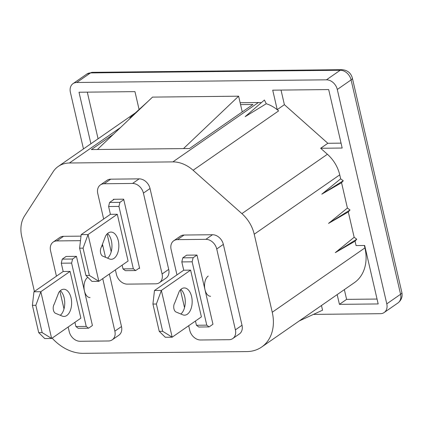 <?xml version="1.0" encoding="UTF-8"?>
<svg xmlns="http://www.w3.org/2000/svg" width="423" height="423" viewBox="0 0 423 423"><rect width="100%" height="100%" fill="white"/><g stroke="black" fill="none" stroke-linecap="round" stroke-linejoin="round"><path stroke-width="0.63" d="M337.295 89.48L386.786 303.846L400.576 294.276L351.085 79.905L337.295 89.48A10.469 8.032 -124.8 0 0 326.434 79.825L340.224 70.25L90.543 72.915L76.753 82.49L326.434 79.825M76.753 82.49A10.469 8.032 -124.8 0 0 73.031 83.632A10.469 8.032 -124.8 0 0 70.392 92.325L83.463 148.933M397.937 302.968A10.469 8.032 -124.8 0 0 400.576 294.276A8.375 2.48 -13 0 0 401.85 292.462C402.722 296.682 401.416 300.182 397.937 302.968L384.147 312.539A10.469 8.032 -124.8 0 1 380.425 313.686L313.427 314.4M384.147 312.539A10.469 8.032 -124.8 0 0 386.786 303.846M266.268 103.741L245.176 116.653L264.417 100.024L266.268 103.741A31.413 24.095 55.2 0 1 278.614 110.9L193.105 170.263A31.413 24.095 -124.8 0 0 172.864 161.898L69.42 162.998A31.413 24.095 -124.8 0 0 58.258 166.429A31.413 24.095 -124.8 0 0 53.134 171.754L24.56 215.947A31.413 24.095 -124.8 0 0 21.769 236.695L34.411 291.463M52.151 338.125A41.882 32.127 -124.8 0 0 83.215 353.327L246.799 351.587A41.882 32.127 -124.8 0 0 261.689 347.013A41.882 32.127 -124.8 0 0 272.243 312.243L254.228 234.215A31.413 24.095 -124.8 0 0 241.893 213.626L327.402 154.263L320.655 148.267L342.181 148.034L328.682 89.57L272.719 90.168L277.218 109.657L278.614 110.9M327.402 154.263A31.413 24.095 55.2 0 1 339.743 174.852L254.228 234.215M337.179 294.604L339.431 304.354L378.173 303.941L364.679 245.477L356.066 245.567L355.056 241.184L356.758 239.212L354.157 237.287L348.303 211.949L350.006 209.977L347.405 208.053L341.557 182.72L343.259 180.748L340.658 178.823L339.743 174.852M139.056 109.356L134.963 91.638L79.001 92.23L90.897 143.767M147.955 101.441L129.872 117.885L132.489 116.145M172.864 161.898L258.374 102.53L240.127 102.726M258.374 102.53A31.413 24.095 55.2 0 1 261.335 102.689M354.157 237.287L335.296 252.637L355.056 241.184M348.303 211.949L328.549 223.407L347.405 208.053M341.557 182.72L321.797 194.173L340.658 178.823M364.367 245.477L364.927 247.899A41.882 32.127 55.2 0 1 354.374 282.664L261.689 347.013M100.42 184.904L107.04 180.309A10.469 8.032 55.2 0 1 110.763 179.162L104.143 183.762A10.469 8.032 -124.8 0 0 100.42 184.904A10.469 8.032 -124.8 0 0 97.782 193.597L103.651 219.019M115.384 269.848L116.452 274.469A10.469 8.032 -124.8 0 0 127.312 284.124L155.722 283.822A10.469 8.032 -124.8 0 0 159.445 282.675A10.469 8.032 -124.8 0 0 162.083 273.988L143.413 193.11A10.469 8.032 -124.8 0 0 132.552 183.455L139.172 178.86L110.763 179.162M139.172 178.86A10.469 8.032 55.2 0 1 150.033 188.515L143.413 193.11M162.083 273.988L168.703 269.388L150.033 188.515M168.703 269.388A10.469 8.032 55.2 0 1 166.065 278.08L159.445 282.675M241.893 213.626L193.105 170.263M53.198 242.062L59.817 237.467A10.469 8.032 55.2 0 1 63.54 236.32L56.92 240.92A10.469 8.032 -124.8 0 0 53.198 242.062A10.469 8.032 -124.8 0 0 50.559 250.754L56.428 276.177M80.994 236.134L63.54 236.32M102.414 244.314A10.469 8.032 55.2 0 1 102.81 245.673L101.562 246.54M68.161 327.005L69.229 331.627A10.469 8.032 -124.8 0 0 80.09 341.282L108.505 340.98A10.469 8.032 -124.8 0 0 112.222 339.833A10.469 8.032 -124.8 0 0 114.86 331.14L121.486 326.545L109.356 274.03M105.496 257.29L102.81 245.673M121.486 326.545A10.469 8.032 55.2 0 1 118.842 335.238L112.222 339.833M188.7 325.721L189.768 330.347A10.469 8.032 -124.8 0 0 200.629 339.997L229.039 339.695A10.469 8.032 -124.8 0 0 232.761 338.553A10.469 8.032 -124.8 0 0 235.4 329.861L216.729 248.983A10.469 8.032 -124.8 0 0 205.869 239.328L212.489 234.733L184.074 235.035L177.454 239.635A10.469 8.032 -124.8 0 0 173.737 240.777A10.469 8.032 -124.8 0 0 171.098 249.47L176.967 274.892M212.489 234.733A10.469 8.032 55.2 0 1 223.349 244.388L216.729 248.983M235.4 329.861L242.019 325.261L223.349 244.388M242.019 325.261A10.469 8.032 55.2 0 1 239.381 333.953L232.761 338.553M173.737 240.777L180.357 236.182A10.469 8.032 55.2 0 1 184.074 235.035M281.02 90.078L284.393 104.677L327.83 143.286L320.655 148.267M284.393 104.677L277.218 109.657M113.47 134.228L91.379 149.568L189.525 148.521L252.97 104.476L240.56 104.608M196.431 325.255L206.762 325.144L192.142 261.805L181.811 261.916L182.789 257.845L186.654 255.164L196.981 255.053L212.954 324.235L209.094 326.916L198.762 327.027L196.431 325.255L195.458 321.031M75.897 326.54L86.229 326.429L71.603 263.09L61.272 263.201L62.255 259.13L66.115 256.449L76.447 256.338L92.42 325.52L88.555 328.2L78.223 328.311L75.897 326.54L74.919 322.315M113.449 199.778L113.338 199.291L123.669 199.18L139.638 268.362L138.813 268.372M59.876 291.109L63.989 308.927M114.86 331.14L102.736 278.625M80.476 240.666L56.92 240.92M107.098 233.951L111.212 251.77M132.552 183.455L104.143 183.762M205.869 239.328L177.454 239.635M180.415 289.824L184.528 307.643M327.83 143.286L341.054 143.143M344.354 289.623L346.601 299.373L377.046 299.05M346.601 299.373L339.431 304.354M87.302 92.145L98.073 138.786M242.247 111.921L238.614 96.19L152.518 97.105L97.401 149.499M183.497 148.584L238.614 96.19M321.464 305.512L322.548 310.191L299.214 320.962M343.259 180.748L321.797 194.173M350.006 209.977L328.549 223.407M356.758 239.212L335.296 252.637M114.03 258.347A13.61 7.746 89.4 0 0 118.694 243.109A13.61 7.746 89.4 0 0 110.963 232.074A13.61 7.746 89.4 0 0 108.182 233.015A13.61 7.746 89.4 0 0 105.591 236.002L101.261 247.323A5.235 2.977 89.4 0 0 100.526 252.457A5.235 2.977 89.4 0 0 102.731 256.137L109.409 258.924A13.61 7.746 89.4 0 0 111.254 259.294A13.61 7.746 89.4 0 0 114.03 258.347M107.527 258.136A13.61 7.746 89.4 0 0 111.963 245.937A13.61 7.746 89.4 0 0 107.532 233.528M139.527 267.875L135.667 270.556L125.335 270.667L123.003 268.896L133.335 268.785L118.937 206.419L108.605 206.53L110.408 214.329L117.293 214.255L88.053 234.554L98.85 281.321L128.09 261.023L117.293 214.255M122.141 265.158L123.003 268.896M89.364 275.426L98.85 281.321L91.965 281.395L85.922 275.463L89.364 275.426L83.067 248.142L79.619 248.179L85.922 275.463M110.408 214.329L81.168 234.628L88.053 234.554L83.067 248.142M114.162 199.281L109.589 202.458L119.921 202.347L118.937 206.419M123.78 199.667L119.921 202.347M108.605 206.53L109.589 202.458M133.335 268.785L135.667 270.556M79.619 248.179L81.168 234.628M180.848 289.401A13.61 7.746 -90.6 0 1 185.279 301.81A13.61 7.746 -90.6 0 1 180.843 314.009M187.347 314.22A13.61 7.746 89.4 0 0 192.01 298.982A13.61 7.746 89.4 0 0 184.28 287.947A13.61 7.746 89.4 0 0 181.499 288.888A13.61 7.746 89.4 0 0 179.347 291.167L174.747 302.921A5.235 2.977 89.4 0 0 173.811 308.134A5.235 2.977 89.4 0 0 176.047 312.01L182.725 314.797A13.61 7.746 89.4 0 0 184.565 315.167A13.61 7.746 89.4 0 0 187.347 314.22M182.789 257.845L193.121 257.734L192.142 261.805M196.981 255.053L193.121 257.734M152.936 304.052L159.233 331.336L162.681 331.299L156.378 304.021L152.936 304.052L154.48 290.501L161.369 290.427L172.166 337.194L201.406 316.896L190.609 270.128L183.719 270.202L181.811 261.916M154.48 290.501L183.719 270.202M190.609 270.128L161.369 290.427L156.378 304.021M162.681 331.299L172.166 337.194L165.282 337.268L159.233 331.336M208.238 276.071A10.469 5.959 89.4 0 0 204.653 287.793A10.469 5.959 89.4 0 0 210.596 296.285M206.762 325.144L209.094 326.916M60.315 290.686A13.61 7.746 -90.6 0 1 64.745 303.095A13.61 7.746 -90.6 0 1 60.304 315.294M66.813 315.505A13.61 7.746 89.4 0 0 71.471 300.267A13.61 7.746 89.4 0 0 63.741 289.232A13.61 7.746 89.4 0 0 60.965 290.173A13.61 7.746 89.4 0 0 58.808 292.452L54.213 304.206A5.235 2.977 89.4 0 0 53.277 309.419A5.235 2.977 89.4 0 0 55.508 313.295L62.186 316.081A13.61 7.746 89.4 0 0 64.032 316.452A13.61 7.746 89.4 0 0 66.813 315.505M62.255 259.13L72.587 259.019L71.603 263.09M76.447 256.338L72.587 259.019M32.402 305.337L38.699 332.621L42.141 332.584L35.844 305.3L32.402 305.337L33.946 291.785L40.835 291.711L51.632 338.479L80.872 318.181L70.075 271.413L63.186 271.487L61.272 263.201M33.946 291.785L63.186 271.487M70.075 271.413L40.835 291.711L35.844 305.3M42.141 332.584L51.632 338.479L44.743 338.553L38.699 332.621M87.698 277.356A10.469 5.959 89.4 0 0 84.114 289.078A10.469 5.959 89.4 0 0 90.062 297.57M86.229 326.429L88.555 328.2M272.243 312.243L364.927 247.899M120.523 127.519L69.42 162.998M401.85 292.462L352.359 78.091A8.375 2.48 -13 0 1 351.085 79.905A10.469 8.032 -124.8 0 0 340.224 70.25A8.375 4.764 89.4 0 1 341.937 69.673L92.256 72.333A8.375 4.764 89.4 0 0 90.543 72.915A10.469 8.032 -124.8 0 0 86.821 74.057L73.031 83.632M58.258 166.429L134.879 113.232M86.821 74.057L92.256 72.333M341.937 69.673C347.452 70.133 350.926 72.941 352.359 78.091"/></g></svg>
